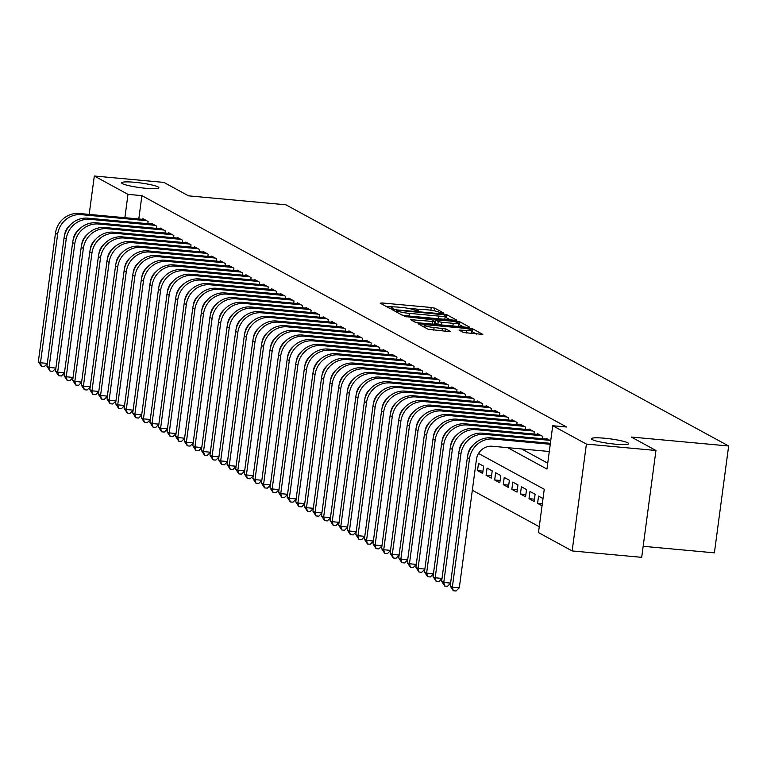 <?xml version="1.0" encoding="UTF-8"?>
<svg xmlns="http://www.w3.org/2000/svg" width="767" height="767" viewBox="0 0 767 767"><rect width="100%" height="100%" fill="white"/><g stroke="black" fill="none" stroke-linecap="round" stroke-linejoin="round"><path stroke-width="1.15" d="M442.434 313.214L443.757 313.07L434.812 308.2L431.236 307.49L382.081 302.965L380.192 303.176L389.147 308.046L393.059 308.497L391.812 307.768A9.223 1.16 7.6 0 1 391.41 307.356A9.223 1.16 7.6 0 1 397.852 307.107L401.946 307.481A9.223 1.16 7.6 0 1 413.384 309.753L417.037 310.884L418.456 310.827L417.2 310.108A9.223 1.16 7.6 0 1 416.797 309.686A9.223 1.16 7.6 0 1 423.25 309.446L427.344 309.82A9.223 1.16 7.6 0 1 438.772 312.092L442.434 313.214M604.53 438.216A18.792 2.359 7.6 0 0 591.395 438.714A18.792 2.359 7.6 0 0 615.518 444.198A18.792 2.359 7.6 0 0 628.652 443.69A18.792 2.359 7.6 0 0 604.53 438.216M134.743 182.297A18.792 2.359 7.6 0 0 121.608 182.795A18.792 2.359 7.6 0 0 145.73 188.279A18.792 2.359 7.6 0 0 158.865 187.771A18.792 2.359 7.6 0 0 134.743 182.297M463.441 332.514L482.817 334.412L472.75 328.87L469.183 328.161L418.015 323.712L428.082 329.264L448.312 331.497L450.325 331.421L445.943 328.976L434.112 327.509A7.708 0.968 7.6 0 1 424.218 325.256A7.708 0.968 7.6 0 1 429.606 325.055L461.964 328.027A7.708 0.968 7.6 0 1 471.858 330.27A7.708 0.968 7.6 0 1 466.47 330.481L459.059 330.059L463.441 332.514M89.183 214.415L94.312 176.007L163.86 182.402L188.529 195.844L285.89 204.799L728.65 445.991L631.279 437.037L655.948 450.478L586.4 444.083L572.144 550.936L538.472 532.586L544.254 489.269L478.531 453.47M94.312 176.007L127.993 194.358L124.877 217.694M507.687 447.669L546.948 469.059L552.729 425.733L566.631 427.018L141.895 195.633L127.993 194.358M552.729 425.733L586.4 444.083M454.61 320.223L456.499 320.012L446.557 314.595L442.981 313.885L391.822 309.446L401.879 314.988L405.455 315.697L454.61 320.223M459.654 321.728L469.596 327.145L467.707 327.356L418.552 322.83L414.985 322.121L410.604 319.676L432.55 321.431L434.563 321.354L431.62 319.686L404.698 316.483L456.077 321.018L459.654 321.728L459.27 324.623L463.594 326.972M542.048 505.779L537.581 503.344L542.317 503.785M529 498.675L529.968 491.455L535.117 494.255L534.148 501.474L529 498.675L534.455 499.173M520.419 493.996L521.387 486.777L526.536 489.586L525.568 496.805L520.419 493.996L525.874 494.504M511.838 489.327L512.807 482.107L517.955 484.907L516.987 492.126L511.838 489.327L517.294 489.825M503.257 484.648L504.226 477.429L509.374 480.238L508.406 487.457L503.257 484.648L508.713 485.156M494.677 479.979L495.645 472.76L500.793 475.559L499.825 482.779L494.677 479.979L500.132 480.478M486.096 475.3L487.064 468.081L492.213 470.89L491.244 478.109L486.096 475.3L491.551 475.799M477.515 470.631L478.483 463.412L483.632 466.211L482.664 473.431L477.515 470.631L482.97 471.13M147.82 223.686L148.117 221.481L142.969 218.681L142.873 219.352M156.401 228.365L156.698 226.16L151.55 223.35L151.454 224.022M164.982 233.034L165.279 230.829L160.13 228.029L160.035 228.7M173.563 237.712L173.86 235.507L168.711 232.698L168.615 233.369M182.143 242.382L182.441 240.176L177.292 237.377L177.196 238.048M190.724 247.06L191.021 244.855L185.873 242.046L185.777 242.717M199.305 251.739L199.602 249.524L194.454 246.725L194.358 247.396M207.886 256.408L208.173 254.203L203.034 251.394L202.939 252.065M216.467 261.087L216.754 258.872L211.606 256.073L211.519 256.744M225.047 265.756L225.335 263.551L220.187 260.742L220.1 261.413M233.628 270.435L233.916 268.229L228.767 265.42L228.681 266.091M242.209 275.104L242.497 272.899L237.348 270.099L237.262 270.77M250.79 279.782L251.077 277.577L245.929 274.768L245.843 275.439M259.371 284.452L259.658 282.246L254.51 279.447L254.423 280.118M267.951 289.13L268.239 286.925L263.091 284.116L263.004 284.787M276.532 293.799L276.82 291.594L271.671 288.795L271.585 289.466M285.113 298.478L285.401 296.273L280.252 293.464L280.166 294.135M293.694 303.147L293.982 300.942L288.833 298.142L288.747 298.814M302.265 307.826L302.562 305.621L297.414 302.812L297.328 303.483M310.846 312.505L311.143 310.29L305.995 307.49L305.908 308.161M319.427 317.174L319.724 314.969L314.575 312.159L314.489 312.831M328.008 321.852L328.305 319.638L323.156 316.838L323.07 317.509M336.588 326.521L336.886 324.316L331.737 321.517L331.651 322.188M345.169 331.2L345.466 328.995L340.318 326.186L340.232 326.857M353.75 335.869L354.047 333.664L348.899 330.865L348.812 331.536M362.331 340.548L362.628 338.343L357.48 335.534L357.393 336.205M370.912 345.217L371.209 343.012L366.06 340.212L365.974 340.884M379.492 349.896L379.79 347.691L374.641 344.882L374.555 345.553M388.073 354.565L388.37 352.36L383.222 349.56L383.136 350.231M396.654 359.244L396.951 357.038L391.803 354.229L391.716 354.9M405.235 363.922L405.532 361.708L400.384 358.908L400.297 359.579M413.816 368.591L414.113 366.386L408.964 363.577L408.878 364.248M422.396 373.27L422.694 371.055L417.545 368.256L417.449 368.927M430.977 377.939L431.275 375.734L426.126 372.925L426.03 373.606M439.558 382.618L439.855 380.413L434.707 377.604L434.611 378.275M448.139 387.287L448.436 385.082L443.288 382.282L443.192 382.954M456.72 391.966L457.017 389.761L451.868 386.952L451.773 387.623M465.301 396.635L465.598 394.43L460.449 391.63L460.353 392.301M473.881 401.314L474.179 399.108L469.03 396.299L468.934 396.97M482.462 405.983L482.759 403.778L477.611 400.978L477.515 401.649M491.043 410.661L491.34 408.456L486.192 405.647L486.096 406.318M499.624 415.34L499.921 413.125L494.773 410.326L494.677 410.997M508.205 420.009L508.502 417.804L503.353 414.995L503.257 415.666M516.785 424.688L517.083 422.473L511.934 419.674L511.838 420.345M525.366 429.357L525.654 427.152L520.515 424.343L520.419 425.023M533.947 434.036L534.235 431.831L529.086 429.021L529 429.693M542.528 438.705L542.815 436.5L537.667 433.7L537.581 434.371M550.716 440.804L546.248 438.369L546.162 439.04M141.895 195.633L138.789 218.969M521.598 448.944L547.734 463.182M472.328 490.257L539.249 526.718M537.581 503.344L538.549 496.124L543.007 498.56M643.168 546.296L714.393 552.844L728.65 445.991M655.948 450.478L641.691 557.331L572.144 550.936M418.609 309.254L407.622 308.238M393.222 306.915L385.811 306.234M450.497 319.839L445.109 317.154M443.662 314.748L398.015 310.29L396.606 310.338L397.92 311.095A9.223 1.16 7.6 0 0 409.348 313.367L438.839 316.081A9.223 1.16 7.6 0 0 445.291 315.831A9.223 1.16 7.6 0 0 444.879 315.419L443.662 314.748M443.086 319.158A9.223 1.16 7.6 0 0 444.898 318.717L445.291 315.831M434.563 321.354L434.055 324.115M434.486 321.958L435.033 322.006M453.23 323.338A7.708 0.968 7.6 0 0 458.628 323.128A7.708 0.968 7.6 0 0 448.724 320.884L435.311 319.906L438.264 321.574L441.83 322.284L453.23 323.338L452.875 325.994M456.988 326.368A7.708 0.968 7.6 0 0 458.235 326.013L458.628 323.128M435.081 322.706L435.435 320.04M438.408 324.662L435.052 322.926M459.27 324.623L458.465 324.355M470.229 333.52A7.708 0.968 7.6 0 0 471.475 333.166L471.858 330.27M476.69 334.115L471.695 331.517M47.295 363.568L44.218 366.626L41.437 366.367L38.35 361.602L55.473 233.235A22.022 20.767 -61.4 0 1 79.231 213.494L144.464 219.496M38.35 361.602L40.498 362.772L57.621 234.405A22.022 20.767 -61.4 0 1 81.379 214.664L146.612 220.666M70.161 225.086A14.678 13.844 118.6 0 0 64.581 235.047L64.524 235.459M41.437 366.367L40.498 362.772L47.314 363.395M55.876 368.237L52.798 371.295L50.018 371.036L46.931 366.281L64.054 237.914A22.022 20.767 -61.4 0 1 87.812 218.173L153.045 224.165M46.931 366.281L49.078 367.441L66.202 239.083A22.022 20.767 -61.4 0 1 89.96 219.343L155.193 225.335M78.742 229.764A14.678 13.844 118.6 0 0 73.162 239.716L73.105 240.138M50.018 371.036L49.078 367.441L55.895 368.074M64.457 372.915L61.379 375.974L58.599 375.715L55.512 370.95L72.635 242.583A22.022 20.767 -61.4 0 1 96.393 222.842L161.626 228.844M55.512 370.95L57.659 372.12L74.782 243.753A22.022 20.767 -61.4 0 1 98.54 224.012L163.774 230.014M87.323 234.434A14.678 13.844 118.6 0 0 81.743 244.395L81.686 244.807M58.599 375.715L57.659 372.12L64.476 372.743M73.038 377.594L69.96 380.643L67.18 380.394L64.092 375.629L81.216 247.262A22.022 20.767 -61.4 0 1 104.974 227.521L170.207 233.513M64.092 375.629L66.24 376.789L83.363 248.431A22.022 20.767 -61.4 0 1 107.121 228.691L172.354 234.683M95.904 239.112A14.678 13.844 118.6 0 0 90.324 249.064L90.266 249.486M67.18 380.394L66.24 376.789L73.057 377.422M81.618 382.263L78.541 385.322L75.76 385.063L72.673 380.298L89.797 251.931A22.022 20.767 -61.4 0 1 113.554 232.19L178.788 238.192M72.673 380.298L74.821 381.467L91.944 253.1A22.022 20.767 -61.4 0 1 115.702 233.36L180.935 239.362M104.485 243.791A14.678 13.844 118.6 0 0 98.895 253.743L98.847 254.155M75.76 385.063L74.821 381.467L81.638 382.091M90.199 386.942L87.122 389.991L84.341 389.741L81.254 384.976L98.377 256.609A22.022 20.767 -61.4 0 1 122.135 236.869L187.369 242.871M81.254 384.976L83.402 386.146L100.525 257.779A22.022 20.767 -61.4 0 1 124.283 238.038L189.516 244.031M113.065 248.46A14.678 13.844 118.6 0 0 107.476 258.412L107.428 258.834M84.341 389.741L83.402 386.146L90.218 386.769M98.78 391.611L95.702 394.669L92.922 394.411L89.835 389.646L106.958 261.279A22.022 20.767 -61.4 0 1 130.716 241.538L195.949 247.54M89.835 389.646L91.982 390.815L109.106 262.448A22.022 20.767 -61.4 0 1 132.864 242.708L198.097 248.709M121.646 253.139A14.678 13.844 118.6 0 0 116.057 263.091L116.009 263.503M92.922 394.411L91.982 390.815L98.799 391.448M107.351 396.29L104.283 399.339L101.503 399.089L98.416 394.324L115.539 265.957A22.022 20.767 -61.4 0 1 139.297 246.217L204.53 252.218M98.416 394.324L100.563 395.494L117.687 267.127A22.022 20.767 -61.4 0 1 141.444 247.386L206.678 253.388M130.227 257.808A14.678 13.844 118.6 0 0 124.638 267.769L124.59 268.182M101.503 399.089L100.563 395.494L107.38 396.117M115.932 400.959L112.864 404.017L110.084 403.758L106.996 398.993L124.12 270.626A22.022 20.767 -61.4 0 1 147.878 250.886L213.111 256.887M106.996 398.993L109.144 400.163L126.267 271.796A22.022 20.767 -61.4 0 1 150.025 252.055L215.259 258.057M138.808 262.487A14.678 13.844 118.6 0 0 133.218 272.438L133.17 272.851M110.084 403.758L109.144 400.163L115.961 400.796M124.513 405.638L121.445 408.686L118.664 408.437L115.577 403.672L132.701 275.305A22.022 20.767 -61.4 0 1 156.458 255.564L221.692 261.566M115.577 403.672L117.715 404.842L134.848 276.475A22.022 20.767 -61.4 0 1 158.606 256.734L223.839 262.736M147.389 267.156A14.678 13.844 118.6 0 0 141.799 277.117L141.751 277.529M118.664 408.437L117.715 404.842L124.542 405.465M133.094 410.307L130.026 413.365L127.245 413.106L124.158 408.341L141.281 279.984A22.022 20.767 -61.4 0 1 165.039 260.243L230.273 266.235M124.158 408.341L126.296 409.511L143.429 281.144A22.022 20.767 -61.4 0 1 167.187 261.403L232.42 267.405M155.969 271.834A14.678 13.844 118.6 0 0 150.38 281.786L150.332 282.208M127.245 413.106L126.296 409.511L133.122 410.144M141.674 414.985L138.606 418.044L135.826 417.785L132.739 413.02L149.862 284.653A22.022 20.767 -61.4 0 1 173.62 264.912L238.853 270.914M132.739 413.02L134.877 414.19L152.01 285.823A22.022 20.767 -61.4 0 1 175.768 266.082L241.001 272.084M164.55 276.503A14.678 13.844 118.6 0 0 158.961 286.465L158.913 286.877M135.826 417.785L134.877 414.19L141.703 414.813M150.255 419.654L147.187 422.713L144.407 422.454L141.32 417.699L158.443 289.332A22.022 20.767 -61.4 0 1 182.201 269.591L247.434 275.583M141.32 417.699L143.458 418.859L160.591 290.501A22.022 20.767 -61.4 0 1 184.339 270.761L249.582 276.753M173.121 281.182A14.678 13.844 118.6 0 0 167.542 291.134L167.484 291.556M144.407 422.454L143.458 418.859L150.284 419.491M158.836 424.333L155.768 427.392L152.988 427.133L149.901 422.368L167.024 294.001A22.022 20.767 -61.4 0 1 190.782 274.26L256.015 280.262M149.901 422.368L152.039 423.537L169.171 295.17A22.022 20.767 -61.4 0 1 192.92 275.43L258.163 281.431M181.702 285.851A14.678 13.844 118.6 0 0 176.122 295.813L176.065 296.225M152.988 427.133L152.039 423.537L158.865 424.161M167.417 429.012L164.349 432.061L161.569 431.802L158.481 427.046L175.605 298.679A22.022 20.767 -61.4 0 1 199.362 278.939L264.596 284.931M158.481 427.046L160.619 428.207L177.752 299.849A22.022 20.767 -61.4 0 1 201.5 280.108L266.743 286.101M190.283 290.53A14.678 13.844 118.6 0 0 184.703 300.482L184.646 300.904M161.569 431.802L160.619 428.207L167.446 428.839M175.998 433.681L172.93 436.739L170.149 436.481L167.062 431.716L184.185 303.349A22.022 20.767 -61.4 0 1 207.943 283.608L273.177 289.61M167.062 431.716L169.2 432.885L186.333 304.518A22.022 20.767 -61.4 0 1 210.081 284.778L275.324 290.779M198.864 295.209A14.678 13.844 118.6 0 0 193.284 305.161L193.226 305.573M170.149 436.481L169.2 432.885L176.026 433.508M184.579 438.36L181.511 441.408L178.73 441.159L175.643 436.394L192.766 308.027A22.022 20.767 -61.4 0 1 216.524 288.287L281.757 294.288M175.643 436.394L177.781 437.564L194.914 309.197A22.022 20.767 -61.4 0 1 218.662 289.456L283.905 295.448M207.445 299.878A14.678 13.844 118.6 0 0 201.865 309.83L201.807 310.252M178.73 441.159L177.781 437.564L184.607 438.187M193.159 443.029L190.091 446.087L187.311 445.828L184.224 441.063L201.347 312.696A22.022 20.767 -61.4 0 1 225.105 292.956L290.338 298.957M184.224 441.063L186.362 442.233L203.495 313.866A22.022 20.767 -61.4 0 1 227.243 294.125L292.486 300.127M216.026 304.557A14.678 13.844 118.6 0 0 210.446 314.508L210.388 314.921M187.311 445.828L186.362 442.233L193.188 442.866M201.74 447.707L198.672 450.756L195.892 450.507L192.805 445.742L209.928 317.375A22.022 20.767 -61.4 0 1 233.686 297.634L298.919 303.636M192.805 445.742L194.943 446.912L212.075 318.545A22.022 20.767 -61.4 0 1 235.824 298.804L301.067 304.806M224.606 309.226A14.678 13.844 118.6 0 0 219.026 319.177L218.969 319.599M195.892 450.507L194.943 446.912L201.769 447.535M210.321 452.377L207.253 455.435L204.463 455.176L201.376 450.411L218.509 322.044A22.022 20.767 -61.4 0 1 242.267 302.303L307.5 308.305M201.376 450.411L203.523 451.581L220.656 323.214A22.022 20.767 -61.4 0 1 244.405 303.473L309.647 309.475M233.187 313.904A14.678 13.844 118.6 0 0 227.607 323.856L227.55 324.268M204.463 455.176L203.523 451.581L210.35 452.214M218.902 457.055L215.834 460.104L213.044 459.855L209.957 455.09L227.09 326.723A22.022 20.767 -61.4 0 1 250.847 306.982L316.081 312.984M209.957 455.09L212.104 456.26L229.237 327.892A22.022 20.767 -61.4 0 1 252.985 308.152L318.228 314.154M241.768 318.573A14.678 13.844 118.6 0 0 236.188 328.535L236.131 328.947M213.044 459.855L212.104 456.26L218.921 456.883M227.483 461.724L224.415 464.783L221.625 464.524L218.537 459.759L235.67 331.402A22.022 20.767 -61.4 0 1 259.428 311.661L324.662 317.653M218.537 459.759L220.685 460.929L237.818 332.562A22.022 20.767 -61.4 0 1 261.566 312.821L326.8 318.823M250.349 323.252A14.678 13.844 118.6 0 0 244.769 333.204L244.711 333.626M221.625 464.524L220.685 460.929L227.502 461.561M236.063 466.403L232.995 469.462L230.205 469.203L227.118 464.438L244.251 336.071A22.022 20.767 -61.4 0 1 267.999 316.33L333.242 322.332M227.118 464.438L229.266 465.607L246.399 337.24A22.022 20.767 -61.4 0 1 270.147 317.5L335.38 323.501M258.93 327.921A14.678 13.844 118.6 0 0 253.35 337.883L253.292 338.295M230.205 469.203L229.266 465.607L236.083 466.231M244.644 471.072L241.576 474.131L238.786 473.872L235.699 469.107L252.832 340.749A22.022 20.767 -61.4 0 1 276.58 321.009L341.823 327.001M235.699 469.107L237.847 470.276L254.98 341.909A22.022 20.767 -61.4 0 1 278.728 322.178L343.961 328.171M267.51 332.6A14.678 13.844 118.6 0 0 261.93 342.552L261.873 342.974M238.786 473.872L237.847 470.276L244.663 470.909M253.225 475.751L250.147 478.809L247.367 478.55L244.28 473.785L261.413 345.418A22.022 20.767 -61.4 0 1 285.161 325.678L350.404 331.68M244.28 473.785L246.428 474.955L263.56 346.588A22.022 20.767 -61.4 0 1 287.309 326.847L352.542 332.849M276.091 337.269A14.678 13.844 118.6 0 0 270.511 347.23L270.454 347.643M247.367 478.55L246.428 474.955L253.244 475.578M261.806 480.43L258.728 483.478L255.948 483.22L252.861 478.464L269.994 350.097A22.022 20.767 -61.4 0 1 293.742 330.356L358.985 336.349M252.861 478.464L255.008 479.624L272.141 351.267A22.022 20.767 -61.4 0 1 295.889 331.526L361.123 337.518M284.672 341.948A14.678 13.844 118.6 0 0 279.092 351.9L279.035 352.321M255.948 483.22L255.008 479.624L261.825 480.257M270.387 485.099L267.309 488.157L264.529 487.898L261.442 483.133L278.574 354.766A22.022 20.767 -61.4 0 1 302.323 335.026L367.566 341.027M261.442 483.133L263.589 484.303L280.712 355.936A22.022 20.767 -61.4 0 1 304.47 336.195L369.704 342.197M293.253 346.626A14.678 13.844 118.6 0 0 287.673 356.578L287.615 356.991M264.529 487.898L263.589 484.303L270.406 484.926M278.967 489.777L275.89 492.826L273.11 492.577L270.022 487.812L287.155 359.445A22.022 20.767 -61.4 0 1 310.903 339.704L376.146 345.706M270.022 487.812L272.17 488.982L289.293 360.615A22.022 20.767 -61.4 0 1 313.051 340.874L378.284 346.866M301.834 351.296A14.678 13.844 118.6 0 0 296.254 361.247L296.196 361.669M273.11 492.577L272.17 488.982L278.987 489.605M287.548 494.447L284.471 497.505L281.69 497.246L278.603 492.481L295.736 364.114A22.022 20.767 -61.4 0 1 319.484 344.373L384.727 350.375M278.603 492.481L280.751 493.651L297.874 365.284A22.022 20.767 -61.4 0 1 321.632 345.543L386.865 351.545M310.414 355.974A14.678 13.844 118.6 0 0 304.835 365.926L304.777 366.338M281.69 497.246L280.751 493.651L287.567 494.274M296.129 499.125L293.052 502.174L290.271 501.925L287.184 497.16L304.317 368.793A22.022 20.767 -61.4 0 1 328.065 349.052L393.308 355.054M287.184 497.16L289.332 498.329L306.455 369.962A22.022 20.767 -61.4 0 1 330.213 350.222L395.446 356.224M318.995 360.643A14.678 13.844 118.6 0 0 313.415 370.595L313.358 371.017M290.271 501.925L289.332 498.329L296.148 498.953M304.71 503.794L301.632 506.853L298.852 506.594L295.765 501.829L312.898 373.462A22.022 20.767 -61.4 0 1 336.646 353.721L401.889 359.723M295.765 501.829L297.912 502.999L315.036 374.632A22.022 20.767 -61.4 0 1 338.793 354.891L404.027 360.893M327.576 365.322A14.678 13.844 118.6 0 0 321.996 375.274L321.939 375.686M298.852 506.594L297.912 502.999L304.729 503.631M313.291 508.473L310.213 511.522L307.433 511.273L304.346 506.508L321.478 378.141A22.022 20.767 -61.4 0 1 345.227 358.4L410.46 364.402M304.346 506.508L306.493 507.677L323.616 379.31A22.022 20.767 -61.4 0 1 347.374 359.57L412.608 365.571M336.157 369.991A14.678 13.844 118.6 0 0 330.577 379.953L330.519 380.365M307.433 511.273L306.493 507.677L313.31 508.3M321.872 513.142L318.794 516.201L316.014 515.942L312.926 511.177L330.059 382.819A22.022 20.767 -61.4 0 1 353.808 363.079L419.041 369.071M312.926 511.177L315.074 512.346L332.197 383.979A22.022 20.767 -61.4 0 1 355.955 364.239L421.188 370.24M344.738 374.67A14.678 13.844 118.6 0 0 339.158 384.622L339.1 385.044M316.014 515.942L315.074 512.346L321.891 512.979M330.452 517.821L327.375 520.879L324.594 520.62L321.507 515.855L338.64 387.488A22.022 20.767 -61.4 0 1 362.388 367.748L427.622 373.75M321.507 515.855L323.655 517.025L340.778 388.658A22.022 20.767 -61.4 0 1 364.536 368.917L429.769 374.919M353.319 379.339A14.678 13.844 118.6 0 0 347.739 389.3L347.681 389.713M324.594 520.62L323.655 517.025L330.472 517.648M339.033 522.49L335.956 525.548L333.175 525.29L330.088 520.525L347.221 392.167A22.022 20.767 -61.4 0 1 370.969 372.426L436.202 378.419M330.088 520.525L332.236 521.694L349.359 393.327A22.022 20.767 -61.4 0 1 373.117 373.596L438.35 379.588M361.899 384.018A14.678 13.844 118.6 0 0 356.319 393.97L356.262 394.391M333.175 525.29L332.236 521.694L339.052 522.327M347.614 527.169L344.536 530.227L341.756 529.968L338.669 525.203L355.802 396.836A22.022 20.767 -61.4 0 1 379.55 377.096L444.783 383.097M338.669 525.203L340.816 526.373L357.94 398.006A22.022 20.767 -61.4 0 1 381.698 378.265L446.931 384.267M370.48 388.687A14.678 13.844 118.6 0 0 364.9 398.648L364.843 399.061M341.756 529.968L340.816 526.373L347.633 526.996M356.195 531.847L353.117 534.896L350.337 534.637L347.25 529.882L364.373 401.515A22.022 20.767 -61.4 0 1 388.131 381.774L453.364 387.766M347.25 529.882L349.397 531.042L366.521 402.685A22.022 20.767 -61.4 0 1 390.278 382.944L455.512 388.936M379.061 393.366A14.678 13.844 118.6 0 0 373.481 403.317L373.424 403.739M350.337 534.637L349.397 531.042L356.214 531.675M364.776 536.517L361.698 539.575L358.918 539.316L355.83 534.551L372.954 406.184A22.022 20.767 -61.4 0 1 396.712 386.443L461.945 392.445M355.83 534.551L357.978 535.721L375.101 407.354A22.022 20.767 -61.4 0 1 398.859 387.613L464.093 393.615M387.642 398.035A14.678 13.844 118.6 0 0 382.062 407.996L382.004 408.408M358.918 539.316L357.978 535.721L364.795 536.344M373.356 541.195L370.279 544.244L367.498 543.995L364.411 539.23L381.535 410.863A22.022 20.767 -61.4 0 1 405.292 391.122L470.526 397.124M364.411 539.23L366.559 540.399L383.682 412.032A22.022 20.767 -61.4 0 1 407.44 392.292L472.673 398.284M396.223 402.713A14.678 13.844 118.6 0 0 390.643 412.665L390.585 413.087M367.498 543.995L366.559 540.399L373.376 541.023M381.937 545.864L378.86 548.923L376.079 548.664L372.992 543.899L390.115 415.532A22.022 20.767 -61.4 0 1 413.873 395.791L479.107 401.793M372.992 543.899L375.14 545.069L392.263 416.702A22.022 20.767 -61.4 0 1 416.021 396.961L481.254 402.963M404.803 407.392A14.678 13.844 118.6 0 0 399.224 417.344L399.166 417.756M376.079 548.664L375.14 545.069L381.956 545.692M390.518 550.543L387.44 553.592L384.66 553.343L381.573 548.578L398.696 420.211A22.022 20.767 -61.4 0 1 422.454 400.47L487.687 406.472M381.573 548.578L383.721 549.747L400.844 421.38A22.022 20.767 -61.4 0 1 424.602 401.64L489.835 407.632M413.384 412.061A14.678 13.844 118.6 0 0 407.804 422.013L407.747 422.435M384.66 553.343L383.721 549.747L390.537 550.37M399.099 555.212L396.021 558.271L393.241 558.012L390.154 553.247L407.277 424.88A22.022 20.767 -61.4 0 1 431.035 405.139L496.268 411.141M390.154 553.247L392.301 554.416L409.425 426.049A22.022 20.767 -61.4 0 1 433.182 406.309L498.416 412.31M421.965 416.74A14.678 13.844 118.6 0 0 416.376 426.692L416.328 427.104M393.241 558.012L392.301 554.416L399.118 555.049M407.68 559.891L404.602 562.94L401.822 562.69L398.735 557.925L415.858 429.558A22.022 20.767 -61.4 0 1 439.616 409.818L504.849 415.819M398.735 557.925L400.882 559.095L418.005 430.728A22.022 20.767 -61.4 0 1 441.763 410.987L506.997 416.989M430.546 421.409A14.678 13.844 118.6 0 0 424.956 431.37L424.908 431.783M401.822 562.69L400.882 559.095L407.699 559.718M416.26 564.56L413.183 567.618L410.403 567.359L407.315 562.594L424.439 434.227A22.022 20.767 -61.4 0 1 448.196 414.496L513.43 420.489M407.315 562.594L409.463 563.764L426.586 435.397A22.022 20.767 -61.4 0 1 450.344 415.656L515.577 421.658M439.127 426.088A14.678 13.844 118.6 0 0 433.537 436.04L433.489 436.461M410.403 567.359L409.463 563.764L416.28 564.397M424.832 569.239L421.764 572.287L418.983 572.038L415.896 567.273L433.019 438.906A22.022 20.767 -61.4 0 1 456.777 419.166L522.011 425.167M415.896 567.273L418.044 568.443L435.167 440.076A22.022 20.767 -61.4 0 1 458.925 420.335L524.158 426.337M447.707 430.757A14.678 13.844 118.6 0 0 442.118 440.718L442.07 441.13M418.983 572.038L418.044 568.443L424.86 569.066M433.413 573.908L430.345 576.966L427.564 576.707L424.477 571.942L441.6 443.585A22.022 20.767 -61.4 0 1 465.358 423.844L530.591 429.836M424.477 571.942L426.625 573.112L443.748 444.745A22.022 20.767 -61.4 0 1 467.506 425.004L532.739 431.006M456.288 435.435A14.678 13.844 118.6 0 0 450.699 445.387L450.651 445.809M427.564 576.707L426.625 573.112L433.441 573.745M441.993 578.586L438.925 581.645L436.145 581.386L433.058 576.621L450.181 448.254A22.022 20.767 -61.4 0 1 473.939 428.513L539.172 434.515M433.058 576.621L435.196 577.791L452.329 449.424A22.022 20.767 -61.4 0 1 476.086 429.683L541.32 435.685M464.869 440.105A14.678 13.844 118.6 0 0 459.28 450.066L459.232 450.478M436.145 581.386L435.196 577.791L442.022 578.414M450.574 583.256L447.506 586.314L444.726 586.055L441.639 581.3L458.762 452.933A22.022 20.767 -61.4 0 1 482.52 433.192L547.753 439.184M441.639 581.3L443.777 582.46L460.909 454.102A22.022 20.767 -61.4 0 1 484.667 434.362L549.901 440.354M473.45 444.783A14.678 13.844 118.6 0 0 467.86 454.735L467.812 455.157M444.726 586.055L443.777 582.46L450.603 583.093M549.287 451.495L492.28 446.25A14.678 13.844 118.6 0 0 476.441 459.414L459.318 587.781L456.087 590.993L453.307 590.734L450.219 585.969L467.343 457.602A22.022 20.767 -61.4 0 1 491.101 437.861L550.38 443.316M450.219 585.969L452.357 587.139L469.49 458.771A22.022 20.767 -61.4 0 1 493.248 439.031L550.255 444.275M453.307 590.734L452.357 587.139L459.318 587.781M417.104 310.884L417.2 310.108M391.707 308.555L391.812 307.768M381.928 304.115L382.081 302.965M430.872 310.232L431.236 307.49M434.458 310.846L434.812 308.2M393.682 310.52L393.835 309.369M442.904 314.518L442.981 313.885M446.173 317.49L446.557 314.595M396.481 312.044L396.692 310.434M397.699 312.715L397.92 311.095M408.993 316.023L409.348 313.367M438.484 318.736L438.839 316.081M412.464 320.75L412.617 319.599M432.195 324.086L432.55 321.431M406.05 316.905L406.107 316.426M455.953 322.015L456.077 321.018M437.871 324.46L438.264 321.574M441.476 324.94L441.83 322.284M460.919 331.143L461.072 329.983M466.115 333.118L466.47 330.481M433.758 330.165L434.112 327.509M442.013 330.922L442.367 328.266M445.637 331.258L445.943 328.976M419.875 324.786L420.028 323.636M469.049 329.139L469.183 328.161M472.367 331.756L472.75 328.87M79.231 213.494L81.379 214.664M55.473 233.235L57.621 234.405M87.812 218.173L89.96 219.343M64.054 237.914L66.202 239.083M96.393 222.842L98.54 224.012M72.635 242.583L74.782 243.753M104.974 227.521L107.121 228.691M81.216 247.262L83.363 248.431M113.554 232.19L115.702 233.36M89.797 251.931L91.944 253.1M122.135 236.869L124.283 238.038M98.377 256.609L100.525 257.779M130.716 241.538L132.864 242.708M106.958 261.279L109.106 262.448M139.297 246.217L141.444 247.386M115.539 265.957L117.687 267.127M147.878 250.886L150.025 252.055M124.12 270.626L126.267 271.796M156.458 255.564L158.606 256.734M132.701 275.305L134.848 276.475M165.039 260.243L167.187 261.403M141.281 279.984L143.429 281.144M173.62 264.912L175.768 266.082M149.862 284.653L152.01 285.823M182.201 269.591L184.339 270.761M158.443 289.332L160.591 290.501M190.782 274.26L192.92 275.43M167.024 294.001L169.171 295.17M199.362 278.939L201.5 280.108M175.605 298.679L177.752 299.849M207.943 283.608L210.081 284.778M184.185 303.349L186.333 304.518M216.524 288.287L218.662 289.456M192.766 308.027L194.914 309.197M225.105 292.956L227.243 294.125M201.347 312.696L203.495 313.866M233.686 297.634L235.824 298.804M209.928 317.375L212.075 318.545M242.267 302.303L244.405 303.473M218.509 322.044L220.656 323.214M250.847 306.982L252.985 308.152M227.09 326.723L229.237 327.892M259.428 311.661L261.566 312.821M235.67 331.402L237.818 332.562M267.999 316.33L270.147 317.5M244.251 336.071L246.399 337.24M276.58 321.009L278.728 322.178M252.832 340.749L254.98 341.909M285.161 325.678L287.309 326.847M261.413 345.418L263.56 346.588M293.742 330.356L295.889 331.526M269.994 350.097L272.141 351.267M302.323 335.026L304.47 336.195M278.574 354.766L280.712 355.936M310.903 339.704L313.051 340.874M287.155 359.445L289.293 360.615M319.484 344.373L321.632 345.543M295.736 364.114L297.874 365.284M328.065 349.052L330.213 350.222M304.317 368.793L306.455 369.962M336.646 353.721L338.793 354.891M312.898 373.462L315.036 374.632M345.227 358.4L347.374 359.57M321.478 378.141L323.616 379.31M353.808 363.079L355.955 364.239M330.059 382.819L332.197 383.979M362.388 367.748L364.536 368.917M338.64 387.488L340.778 388.658M370.969 372.426L373.117 373.596M347.221 392.167L349.359 393.327M379.55 377.096L381.698 378.265M355.802 396.836L357.94 398.006M388.131 381.774L390.278 382.944M364.373 401.515L366.521 402.685M396.712 386.443L398.859 387.613M372.954 406.184L375.101 407.354M405.292 391.122L407.44 392.292M381.535 410.863L383.682 412.032M413.873 395.791L416.021 396.961M390.115 415.532L392.263 416.702M422.454 400.47L424.602 401.64M398.696 420.211L400.844 421.38M431.035 405.139L433.182 406.309M407.277 424.88L409.425 426.049M439.616 409.818L441.763 410.987M415.858 429.558L418.005 430.728M448.196 414.496L450.344 415.656M424.439 434.227L426.586 435.397M456.777 419.166L458.925 420.335M433.019 438.906L435.167 440.076M465.358 423.844L467.506 425.004M441.6 443.585L443.748 444.745M473.939 428.513L476.086 429.683M450.181 448.254L452.329 449.424M482.52 433.192L484.667 434.362M458.762 452.933L460.909 454.102M491.101 437.861L493.248 439.031M467.343 457.602L469.49 458.771M416.644 310.836L416.797 309.686M391.247 308.507L391.41 307.356M396.386 311.996L396.606 310.338M434.927 322.802L435.311 319.906M423.978 327.03L424.218 325.256"/></g></svg>
